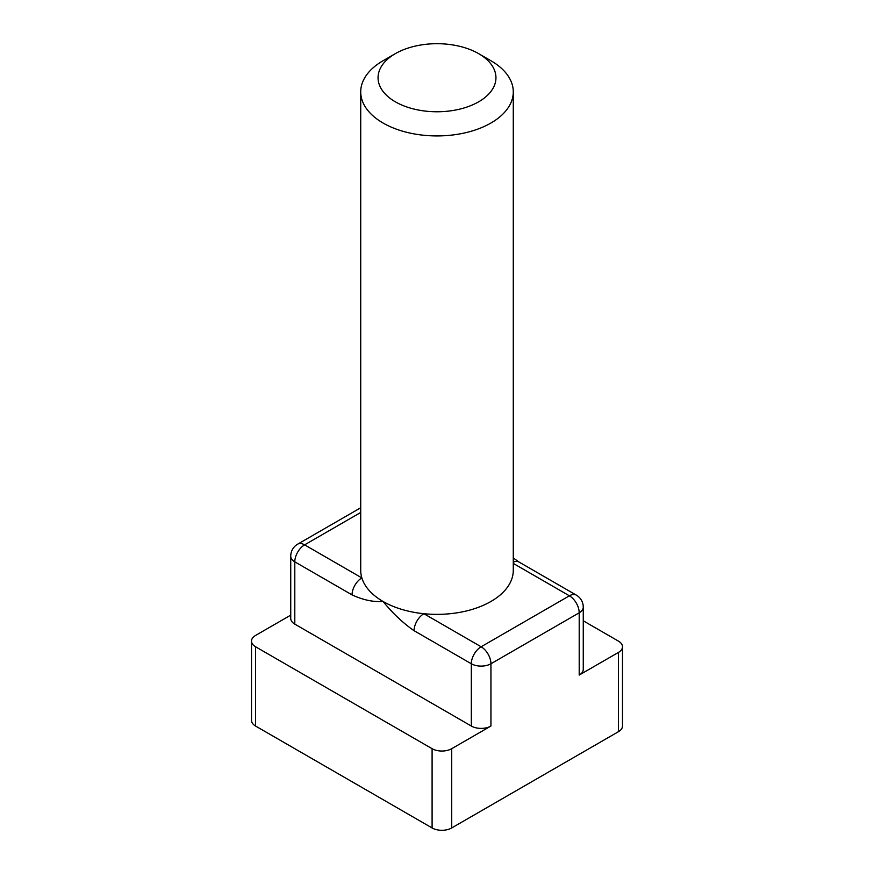 <?xml version="1.0" encoding="UTF-8"?>
<svg xmlns="http://www.w3.org/2000/svg" width="874" height="874" viewBox="0 0 874 874"><rect width="100%" height="100%" fill="white"/><g stroke="black" fill="none" stroke-linecap="round" stroke-linejoin="round"><path stroke-width="1.31" d="M395.321 53.664L383.063 60.743A76.278 44.039 0 0 0 360.722 91.89L360.722 570.329A76.278 44.039 0 0 0 361.858 577.911A76.278 44.039 0 0 0 383.063 601.476A76.278 44.039 0 0 0 423.879 613.712A76.278 44.039 0 0 0 513.278 570.329L513.278 91.89A76.278 44.039 0 0 0 490.937 60.743L478.679 53.664A58.94 34.031 0 0 0 395.321 53.664A58.94 34.031 0 0 0 395.321 101.799A58.94 34.031 0 0 0 478.679 101.799A58.94 34.031 0 0 0 478.679 53.664M360.722 91.89A76.278 44.039 0 0 0 383.063 123.026A76.278 44.039 0 0 0 466.192 132.575A76.278 44.039 0 0 0 513.278 91.89M360.722 512.459L304.611 544.852A13.864 8.008 -60 0 0 294.8 561.84A13.864 8.008 180 0 1 290.736 556.181L290.736 618.464A13.864 8.008 0 0 0 294.8 624.123L294.8 561.84L352.047 594.888C362.994 599.968 373.329 602.164 383.063 601.476C392.787 613.395 403.132 623.14 414.079 630.7A13.864 8.008 120 0 1 423.879 613.712L481.126 646.771L569.389 595.806A13.864 8.008 -60 0 1 576.327 595.128L519.08 562.069A13.864 8.008 120 0 0 519.069 562.069A13.864 8.008 120 0 0 513.278 562.179M294.8 624.123L471.326 726.043A13.864 8.008 0 0 0 490.937 726.043L451.705 748.69L451.705 827.951L618.431 731.702A13.864 8.008 0 0 0 622.496 726.043L622.496 646.771A13.864 8.008 0 0 0 618.431 641.112L583.264 620.802M352.047 594.888A13.864 8.008 -60 0 1 361.858 577.911L304.611 544.852A13.864 8.008 60 0 0 297.673 544.163A13.864 13.864 0 0 0 290.736 556.181M513.278 563.413L569.389 595.806A13.864 8.008 60 0 1 579.2 612.794L579.2 675.078L618.431 652.43A13.864 8.008 0 0 0 622.496 646.771M579.2 675.078A13.864 8.008 0 0 0 583.264 669.418L583.264 607.135A13.864 8.008 180 0 1 579.2 612.794L490.937 663.759A13.864 8.008 180 0 1 471.326 663.759L471.326 726.043M290.736 615.143L255.569 635.442A13.864 8.008 0 0 0 251.504 641.112A13.864 8.008 0 0 0 255.569 646.771L432.095 748.69A13.864 8.008 0 0 0 451.705 748.69M251.504 641.112L251.504 720.373A13.864 8.008 0 0 0 255.569 726.043L432.095 827.951A13.864 8.008 0 0 0 451.705 827.951M414.079 630.7L471.326 663.759A13.864 8.008 120 0 1 481.126 646.771A13.864 8.008 60 0 1 490.937 663.759L490.937 726.043M255.569 646.771L255.569 726.043M432.095 748.69L432.095 827.951M618.431 652.43L618.431 731.702M513.278 557.951L519.069 562.069M583.264 607.135A13.864 13.864 0 0 0 576.327 595.128M360.722 507.761L297.673 544.163"/></g></svg>
